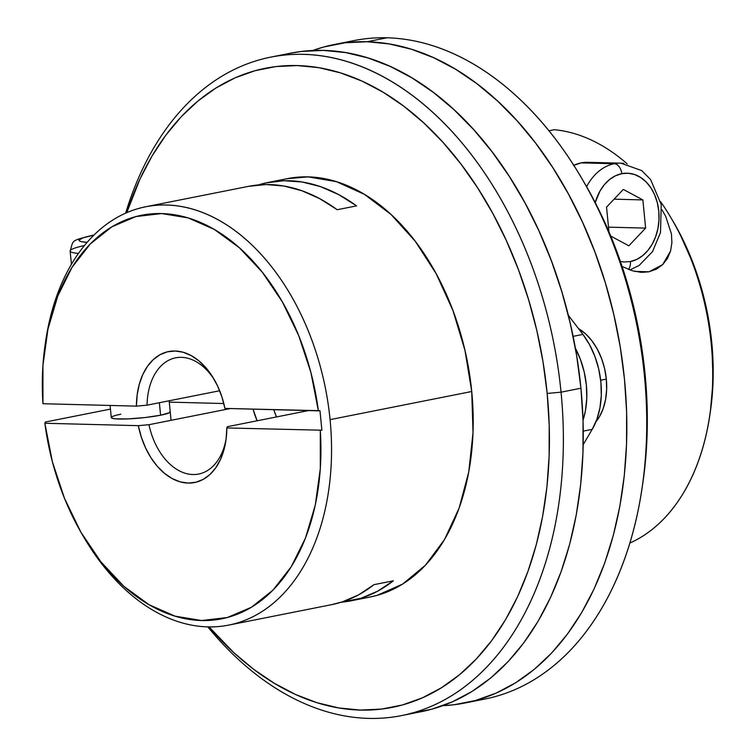 <?xml version="1.0" encoding="UTF-8"?>
<svg xmlns="http://www.w3.org/2000/svg" width="756" height="756" viewBox="0 0 756 756"><rect width="100%" height="100%" fill="white"/><g stroke="black" fill="none" stroke-linecap="round" stroke-linejoin="round"><path stroke-width="1.13" d="M70.667 251.795A54.3 6.01 -5.6 0 0 78.435 253.411A54.3 6.01 174.4 0 1 70.138 251.068A54.3 6.01 174.4 0 1 84.417 245.53M87.091 242.345A44.424 4.914 174.4 0 1 93.451 235.239A9.875 6.53 -101.2 0 0 92.412 235.333A9.875 6.53 78.8 0 1 93.451 235.239L83.207 237.781L79.059 240.049L79.503 240.975L81.629 241.703L87.091 242.345M170.223 411.831L170.223 411.812A29.616 3.279 174.4 0 1 160.593 415.214L159.374 402.721L160.593 415.214L169.363 412.729L170.194 412.011L169.892 411.396M410.413 713.409L431.789 709.185L452.428 701.823L472.131 691.381L490.729 677.971L508.023 661.708L523.851 642.751L538.064 621.29L550.519 597.533L561.103 571.706L569.712 544.046L576.27 514.836L580.693 484.35L582.961 452.882L583.046 420.742L580.939 388.225L561.047 392.175L547.164 393.441A325.798 215.422 78.8 0 1 447.93 683.509A325.798 215.422 78.8 0 1 209.043 626.894L233.774 652.626L253.751 669.353L274.447 683.377L295.662 694.547L317.208 702.768L338.858 707.956L360.414 710.064L381.657 709.062L402.4 704.97L422.434 697.826L441.561 687.686L459.61 674.664L476.393 658.882L491.759 640.493L505.556 619.665L517.643 596.597L527.915 571.527L536.278 544.689L542.638 516.339L546.938 486.751L549.13 456.208L549.206 425.004L547.164 393.441L543.016 361.831L536.807 330.466L528.586 299.659L518.455 269.694L506.482 240.871L492.808 213.466L477.556 187.734L460.867 163.929L442.912 142.279L423.851 123.001L403.874 106.265L383.179 92.251L361.963 81.072L340.417 72.85L318.767 67.662L297.221 65.564L275.968 66.566L255.226 70.658L235.192 77.802L216.065 87.932L198.015 100.954L181.232 116.745L165.866 135.135L152.079 155.963L139.983 179.021L126.781 212.634A325.798 215.422 78.8 0 1 358.476 79.531A325.798 215.422 78.8 0 1 547.164 393.441L561.047 392.175A335.664 221.952 -101.2 0 0 363.73 67.53A335.664 221.952 -101.2 0 0 125.638 213.135A335.664 221.952 78.8 0 1 270.695 57.135A335.664 221.952 78.8 0 1 561.047 392.175L580.939 388.225A335.664 221.952 -101.2 0 0 290.587 53.185L270.695 57.135M267.907 182.498A213.249 141.003 78.8 0 0 258.325 184.936L265.772 182.943L283.689 180.731L302.022 181.969L320.487 186.637L338.764 194.651L356.567 205.878L337.195 209.724A213.249 141.003 -101.2 0 0 248.535 186.345L145.624 206.775A213.249 141.003 78.8 0 1 330.079 419.627L471.735 391.504A213.249 141.003 -101.2 0 0 287.28 178.652L267.907 182.498A213.249 141.003 78.8 0 1 356.567 205.878L337.195 209.724L319.807 198.715L301.946 190.767L283.906 186.023L265.961 184.549L248.393 186.373M45.379 343.148A213.249 141.003 78.8 0 1 145.624 206.775M276.498 416.943A59.233 39.17 78.8 0 1 273.748 409.676L276.498 416.943M45.086 345.086A205.726 136.033 78.8 0 0 42.95 403.723L136.411 406.133L147.051 405.169A59.233 39.17 78.8 0 1 175.619 357.843A59.233 39.17 78.8 0 1 214.628 380.23A59.233 39.17 -101.2 0 0 171.669 358.958A59.233 39.17 -101.2 0 0 147.051 405.169L219.665 390.748L147.051 405.169L136.411 406.133L137.167 394.783L139.321 384.142L142.799 374.532L147.514 366.263L153.298 359.591L159.979 354.744L167.341 351.842L175.146 351.011L183.16 352.258L191.126 355.547L198.8 360.773L205.925 367.766L212.285 376.327L217.671 386.165L221.933 396.976L224.919 408.42L318.38 410.829L310.896 372.453L298.733 335.692L282.338 301.861L262.304 272.198L239.359 247.76L214.326 229.446L188.121 217.908L161.671 213.561L135.948 216.556L111.869 226.8L90.314 243.923L72.056 267.293L57.758 296.068L47.93 329.219L42.931 365.545L42.95 403.723L136.411 406.133A66.755 44.141 78.8 0 1 164.458 352.712A66.755 44.141 78.8 0 1 213.646 378.539A66.755 44.141 78.8 0 1 224.919 408.42L319.968 410.688L321.886 430.211L226.828 427.953L226.082 439.293L223.927 449.943L220.44 459.553L215.734 467.822L209.951 474.484L203.269 479.342L195.908 482.233L188.093 483.075L180.079 481.827L172.113 478.539L164.449 473.313L157.324 466.31L150.964 457.758L145.568 447.921L141.315 437.11L138.329 425.666L44.859 423.256L52.353 461.632L64.515 498.393L80.911 532.224L100.935 561.888L123.88 586.316L148.913 604.639L175.127 616.178L201.578 620.525L227.301 617.529L251.379 607.285L272.935 590.162L291.192 566.792L305.49 538.017L315.318 504.866L320.317 468.54L320.298 430.362A205.726 136.033 78.8 0 1 240.918 612.719A205.726 136.033 78.8 0 1 82.943 535.702A205.726 136.033 78.8 0 1 44.859 423.256L45.351 422.028L110.433 409.1L45.351 422.028L44.859 423.256L138.329 425.666L148.97 424.702L230.259 408.552L148.97 424.702A59.233 39.17 -101.2 0 0 188.726 474.106A59.233 39.17 -101.2 0 0 226.186 438.461A59.233 39.17 78.8 0 1 198.696 474.04A59.233 39.17 78.8 0 1 148.97 424.702L138.329 425.666A66.755 44.141 78.8 0 0 183.699 482.649A66.755 44.141 78.8 0 0 225.931 440.389A66.755 44.141 78.8 0 0 226.828 427.953L227.263 426.715L226.828 427.953L321.886 430.211L319.968 410.688L318.38 410.829A205.726 136.033 78.8 0 0 182.215 216.301A205.726 136.033 78.8 0 0 45.086 345.086L45.634 341.362A213.249 141.003 -101.2 0 1 191.23 208.76A213.249 141.003 -101.2 0 1 330.079 419.627A213.249 141.003 78.8 0 1 228.69 625.108A213.249 141.003 78.8 0 1 83.916 537.327M228.69 625.108L331.61 604.668A213.249 141.003 -101.2 0 0 373.955 584.662L393.328 580.816A213.249 141.003 78.8 0 1 350.982 600.822L370.345 596.975A213.249 141.003 -101.2 0 0 471.735 391.504L330.079 419.627A213.249 141.003 -101.2 0 1 251.748 617.321A213.249 141.003 -101.2 0 1 84.87 538.943L82.943 535.702M350.982 600.822A213.249 141.003 78.8 0 1 341.192 602.23L360.848 598.298L377.65 591.192L393.328 580.816L373.955 584.662L358.646 594.84L342.26 601.889L331.355 604.724M308.542 410.574L227.263 426.715L308.542 410.574M253.062 409.147A59.233 39.17 -101.2 0 0 257.125 420.79L253.062 409.147M411.34 713.295A335.664 221.952 -101.2 0 0 421.347 711.661A335.664 221.952 -101.2 0 0 580.939 388.225L576.658 355.651L570.26 323.341L561.793 291.599L551.351 260.725L539.028 231.024L524.938 202.788L509.213 176.28L492.024 151.758L473.521 129.456L453.883 109.582L433.301 92.345L411.982 77.896L390.124 66.386L367.926 57.919L345.624 52.57L323.417 50.406L301.521 51.436L290.323 53.232M169.278 402.126L223.814 403.534L169.278 402.126M111.302 417.406L113.013 418.512L115.498 418.852L128.208 418.9L145.143 417.539L160.593 415.214A29.616 3.279 174.4 0 1 128.983 418.862A29.616 3.279 174.4 0 1 111.274 417.595A29.616 3.279 174.4 0 1 120.894 414.193L117.029 415.044M561.047 392.175A335.664 221.952 78.8 0 1 401.455 715.611A335.664 221.952 78.8 0 1 207.796 626.866A335.664 221.952 -101.2 0 0 456.322 692.704A335.664 221.952 -101.2 0 0 561.047 392.175M286.808 178.747L308.136 176.885L336.411 181.657L364.401 194.349L391.022 214.477L415.252 241.268L436.155 273.691L452.938 310.499L464.949 350.283L471.735 391.504L473.02 432.583L468.767 471.933L459.138 508.06L444.5 539.567L425.411 565.242L402.617 584.095L376.979 595.407L369.826 597.079M620.402 261.481L623.936 261.982L630.391 261.557A9.875 6.53 78.8 0 1 628.406 269.429A9.875 6.53 -101.2 0 0 630.391 261.557L636.684 259.45L642.572 255.726L647.826 250.548L652.248 244.094L655.66 236.628L657.937 228.435L658.986 219.816L658.778 211.122L657.304 202.674L654.639 194.802L650.869 187.8L646.153 181.95L640.663 177.471L634.615 174.532L628.236 173.247L621.772 173.672L615.478 175.779L609.591 179.503L604.337 184.681L599.924 191.136L595.237 202.58A44.424 32.962 -88.5 0 1 621.772 173.672A9.875 6.53 -101.2 0 0 614.203 163.74A54.3 40.285 91.5 0 0 586.618 186.694A54.3 40.285 -88.5 0 1 614.203 163.74L581.118 162.88A54.3 40.285 91.5 0 0 573.747 165.309M587.885 162.313L581.118 162.88L573.426 165.46M587.781 162.313A54.3 40.285 91.5 0 0 581.118 162.88L614.203 163.74A54.3 40.285 -88.5 0 1 620.865 163.164L587.781 162.313M623.322 189.425L642.865 199.915L645.624 228.104L628.85 245.804L610.753 236.089L628.85 245.804L645.624 228.104L608.504 227.15L645.624 228.104L642.865 199.915L614.08 199.168L642.865 199.915L623.322 189.425L606.539 207.125L623.322 189.425M608.967 231.827L606.539 207.125L608.967 231.827M623.889 163.391A54.3 40.285 91.5 0 0 614.203 163.74A9.875 6.53 78.8 0 1 621.772 173.672A44.424 32.962 -88.5 0 1 658.778 211.122A44.424 32.962 -88.5 0 1 630.391 261.557M344.188 42.894A335.664 221.952 78.8 0 1 386.892 37.8A335.664 221.952 -101.2 0 0 354.063 40.578L334.171 44.528A335.664 221.952 78.8 0 1 367 41.75L386.892 37.8L367 41.75L389.208 43.914L411.51 49.263L433.708 57.73L455.566 69.24L476.894 83.689L497.467 100.926L517.104 120.799L535.607 143.101L552.806 167.624L568.521 194.131L582.611 222.368L594.934 252.069L605.386 282.942L613.844 314.685L620.251 346.995L624.522 379.569L626.63 412.086L626.544 444.226L624.286 475.694L619.854 506.18L613.305 535.39L604.696 563.05L594.112 588.877L581.647 612.634L567.435 634.095L551.606 653.052L534.312 669.315L515.724 682.725L496.012 693.167L475.373 700.528L454.006 704.753L442.818 705.679A335.664 221.952 78.8 0 0 464.94 703.004L484.823 699.054A335.664 221.952 -101.2 0 0 641.39 351.049A335.664 221.952 -101.2 0 0 386.892 37.8A335.664 221.952 78.8 0 1 580.457 176.205A335.664 221.952 78.8 0 1 642.213 487.214A335.664 221.952 78.8 0 1 474.815 700.689M464.94 703.004A335.664 221.952 78.8 0 0 621.498 354.999A335.664 221.952 78.8 0 0 367 41.75L345.105 42.78L323.738 46.995L312.71 50.51A335.664 221.952 78.8 0 1 334.171 44.528M665.639 216.216L661.963 209.809L665.639 216.216L671.441 233.887L671.895 242.742L670.563 251.049L667.416 258.543L662.615 264.685L656.35 269.202L648.979 271.782L634.842 271.413L648.979 271.782L640.852 272.292L632.252 270.743L622.112 266.499L632.252 270.743L642.005 272.34M670.563 251.049L662.615 264.685L648.979 271.782L642.099 272.349M606.321 379.096A54.3 35.901 -101.2 0 0 578.491 328.605L585.777 334.029L591.939 340.843L597.268 349.102L601.54 358.476L604.602 368.607L606.321 379.096L600.68 380.221L606.321 379.096A54.3 35.901 -101.2 0 1 595.983 421.687L599.385 416.802L603.118 408.779L605.565 399.584L606.652 389.557L606.321 379.096M672.16 219.769L679.115 232.149L694.49 266.84L705.509 304.139L711.774 342.704L713.059 381.137L710.356 411.604M554.318 129.711L548.922 130.788L554.318 129.711A213.249 141.003 78.8 0 1 627.263 163.929A213.249 141.003 -101.2 0 0 554.318 129.711M629.89 543.044A213.249 141.003 -101.2 0 0 660.649 201.729A213.249 141.003 78.8 0 1 670.657 217.246A213.249 141.003 78.8 0 1 709.893 414.827A213.249 141.003 78.8 0 1 629.89 543.044M709.893 414.827L710.432 411.094A205.726 136.033 -101.2 0 0 672.575 220.478L670.657 217.246M582.8 180.145L590.71 194.027L604.384 221.432L616.348 250.255L626.488 280.221L634.7 311.028L640.908 342.392L645.057 374.003L647.108 405.566L647.023 436.77L644.83 467.312L642.874 482.678M642.213 487.214L642.931 482.319A325.798 215.422 -101.2 0 0 582.98 180.457L580.457 176.205M575.382 348.242A67.87 44.878 78.8 0 1 583.027 420.241L585.418 410.706L586.779 398.176L586.363 385.106L584.208 371.98L580.381 359.327L575.042 347.609M583.188 444.66L592.222 429.351L596.881 419.315L599.952 407.824L601.303 395.293L600.897 382.215L598.733 369.098L594.915 356.435L589.567 344.727L582.914 334.407L568.314 315.243L582.914 334.407L573.105 336.354L582.914 334.407A67.87 44.878 -101.2 0 1 592.222 429.351L583.188 444.66M583.254 431.128L592.222 429.351L583.254 431.128M71.433 264.25L70.138 251.068C73.719 239.539 70.147 241.202 92.487 235.314L93.971 235.031M110.083 405.452L111.274 417.595M169.146 400.784L171.054 420.308M421.347 711.661L401.455 715.611M629.88 269.968L639.141 265.441L652.532 251.597L660.498 232.517L661.235 204.593L650.566 179.474L641.655 170.563L620.865 163.164"/></g></svg>
